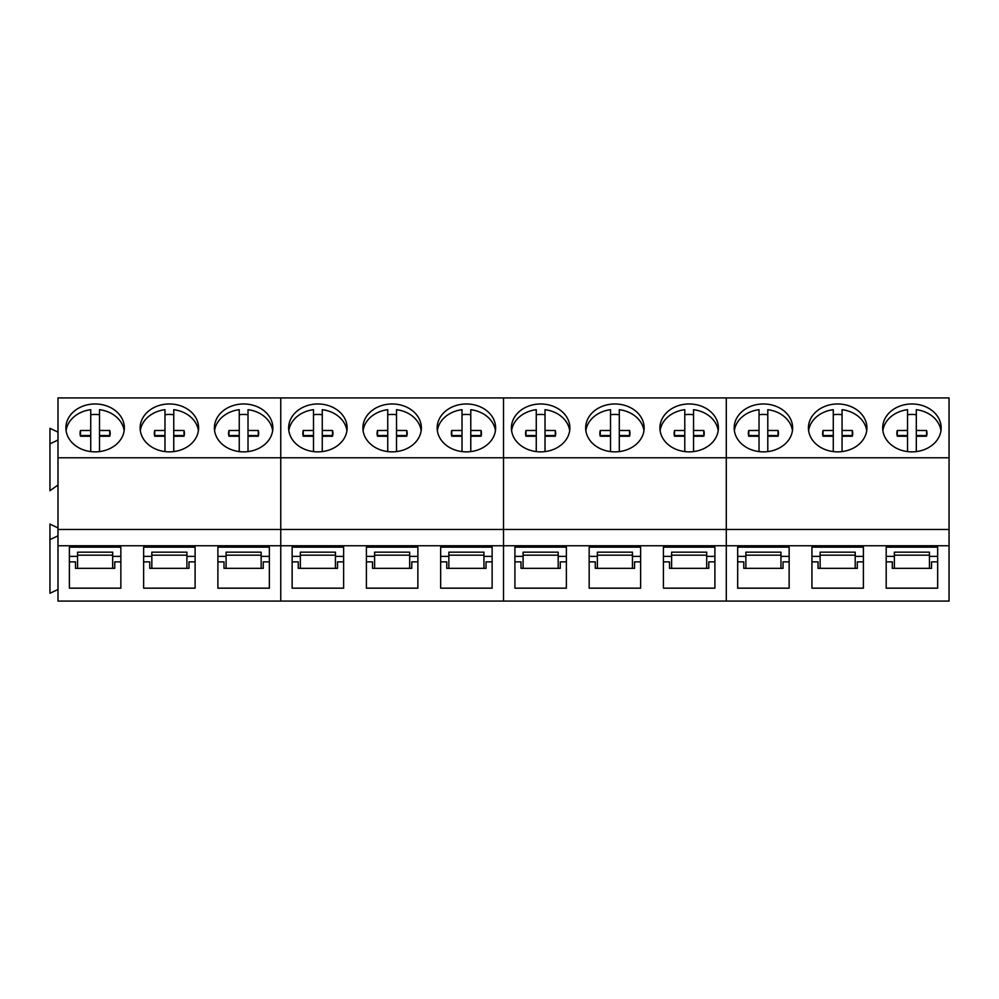 <?xml version="1.0" encoding="UTF-8"?>
<svg xmlns="http://www.w3.org/2000/svg" width="999" height="999" viewBox="0 0 999 999"><rect width="100%" height="100%" fill="white"/><g stroke="black" fill="none" stroke-linecap="round" stroke-linejoin="round"><path stroke-width="1.5" d="M109.853 435.876A15.047 12.325 0 0 0 109.753 435.539L109.753 430.507L99.5 430.482L99.5 409.69A29.233 23.939 180 0 1 120.767 421.89A29.233 23.939 180 0 1 124.151 430.681M66.071 430.644A29.233 23.939 180 0 1 90.734 409.69L90.734 430.482L80.482 430.507A15.047 12.325 180 0 0 80.07 433.366A15.047 12.325 180 0 0 80.482 436.226L90.734 436.251L90.734 451.598M90.734 414.722A29.233 23.939 180 0 1 99.5 414.722M109.753 430.507A15.047 12.325 180 0 1 110.165 433.366A15.047 12.325 180 0 1 109.753 436.226L99.5 436.251L99.5 451.598M99.5 430.482L99.5 435.514L109.753 435.539M90.734 430.482L90.734 435.514L80.482 435.539A15.047 12.325 0 0 0 80.382 435.876M80.482 435.539L80.482 430.507M184.103 435.876A15.047 12.325 0 0 0 184.003 435.539L184.003 430.507L173.751 430.482L173.751 409.69A29.233 23.939 180 0 1 195.017 421.89A29.233 23.939 180 0 1 198.414 430.681M140.322 430.644A29.233 23.939 180 0 1 164.985 409.69L164.985 430.482L154.733 430.507A15.047 12.325 180 0 0 154.321 433.366A15.047 12.325 180 0 0 154.733 436.226L164.985 436.251L164.985 451.598M164.985 414.722A29.233 23.939 180 0 1 173.751 414.722M184.003 430.507A15.047 12.325 180 0 1 184.415 433.366A15.047 12.325 180 0 1 184.003 436.226L173.751 436.251L173.751 451.598M173.751 430.482L173.751 435.514L184.003 435.539M164.985 430.482L164.985 435.514L154.733 435.539A15.047 12.325 0 0 0 154.645 435.876M154.733 435.539L154.733 430.507M258.354 435.876A15.047 12.325 0 0 0 258.266 435.539L258.266 430.507L248.014 430.482L248.014 409.69A29.233 23.939 180 0 1 269.268 421.89A29.233 23.939 180 0 1 272.665 430.681M214.585 430.644A29.233 23.939 180 0 1 239.248 409.69L239.248 430.482L228.983 430.507A15.047 12.325 180 0 0 228.584 433.366A15.047 12.325 180 0 0 228.983 436.226L239.248 436.251L239.248 451.598M239.248 414.722A29.233 23.939 180 0 1 248.014 414.722M258.266 430.507A15.047 12.325 180 0 1 258.679 433.366A15.047 12.325 180 0 1 258.266 436.226L248.014 436.251L248.014 451.598M248.014 430.482L248.014 435.514L258.266 435.539M239.248 430.482L239.248 435.514L228.983 435.539A15.047 12.325 0 0 0 228.896 435.876M228.983 435.539L228.983 430.507M332.617 435.876A15.047 12.325 0 0 0 332.517 435.539L332.517 430.507L322.265 430.482L322.265 409.69A29.233 23.939 180 0 1 343.531 421.89A29.233 23.939 180 0 1 346.915 430.681M288.836 430.644A29.233 23.939 180 0 1 313.499 409.69L313.499 430.482L303.246 430.507A15.047 12.325 180 0 0 302.834 433.366A15.047 12.325 180 0 0 303.246 436.226L313.499 436.251L313.499 451.598M313.499 414.722A29.233 23.939 180 0 1 322.265 414.722M332.517 430.507A15.047 12.325 180 0 1 332.929 433.366A15.047 12.325 180 0 1 332.517 436.226L322.265 436.251L322.265 451.598M322.265 430.482L322.265 435.514L332.517 435.539M313.499 430.482L313.499 435.514L303.246 435.539A15.047 12.325 0 0 0 303.147 435.876M303.246 435.539L303.246 430.507M406.868 435.876A15.047 12.325 0 0 0 406.78 435.539L406.78 430.507L396.528 430.482L396.528 409.69A29.233 23.939 180 0 1 417.782 421.89A29.233 23.939 180 0 1 421.178 430.681M363.087 430.644A29.233 23.939 180 0 1 387.749 409.69L387.749 430.482L377.497 430.507A15.047 12.325 180 0 0 377.085 433.366A15.047 12.325 180 0 0 377.497 436.226L387.749 436.251L387.749 451.598M387.749 414.722A29.233 23.939 180 0 1 396.528 414.722M406.78 430.507A15.047 12.325 180 0 1 407.18 433.366A15.047 12.325 180 0 1 406.78 436.226L396.528 436.251L396.528 451.598M396.528 430.482L396.528 435.514L406.78 435.539M387.749 430.482L387.749 435.514L377.497 435.539A15.047 12.325 0 0 0 377.41 435.876M377.497 435.539L377.497 430.507M481.118 435.876A15.047 12.325 0 0 0 481.031 435.539L481.031 430.507L470.779 430.482L470.779 409.69A29.233 23.939 180 0 1 492.032 421.89A29.233 23.939 180 0 1 495.429 430.681M437.35 430.644A29.233 23.939 180 0 1 462.013 409.69L462.013 430.482L451.748 430.507A15.047 12.325 180 0 0 451.348 433.366A15.047 12.325 180 0 0 451.748 436.226L462.013 436.251L462.013 451.598M462.013 414.722A29.233 23.939 180 0 1 470.779 414.722M481.031 430.507A15.047 12.325 180 0 1 481.443 433.366A15.047 12.325 180 0 1 481.031 436.226L470.779 436.251L470.779 451.598M470.779 430.482L470.779 435.514L481.031 435.539M462.013 430.482L462.013 435.514L451.748 435.539A15.047 12.325 0 0 0 451.66 435.876M451.748 435.539L451.748 430.507M555.382 435.876A15.047 12.325 0 0 0 555.282 435.539L555.282 430.507L545.029 430.482L545.029 409.69A29.233 23.939 180 0 1 566.296 421.89A29.233 23.939 180 0 1 569.692 430.681M511.6 430.644A29.233 23.939 180 0 1 536.263 409.69L536.263 430.482L526.011 430.507A15.047 12.325 180 0 0 525.599 433.366A15.047 12.325 180 0 0 526.011 436.226L536.263 436.251L536.263 451.598M536.263 414.722A29.233 23.939 180 0 1 545.029 414.722M555.282 430.507A15.047 12.325 180 0 1 555.694 433.366A15.047 12.325 180 0 1 555.282 436.226L545.029 436.251L545.029 451.598M545.029 430.482L545.029 435.514L555.282 435.539M536.263 430.482L536.263 435.514L526.011 435.539A15.047 12.325 0 0 0 525.911 435.876M526.011 435.539L526.011 430.507M629.632 435.876A15.047 12.325 0 0 0 629.545 435.539L629.545 430.507L619.293 430.482L619.293 409.69A29.233 23.939 180 0 1 640.546 421.89A29.233 23.939 180 0 1 643.943 430.681M585.864 430.644A29.233 23.939 180 0 1 610.514 409.69L610.514 430.482L600.262 430.507A15.047 12.325 180 0 0 599.85 433.366A15.047 12.325 180 0 0 600.262 436.226L610.514 436.251L610.514 451.598M610.514 414.722A29.233 23.939 180 0 1 619.293 414.722M629.545 430.507A15.047 12.325 180 0 1 629.944 433.366A15.047 12.325 180 0 1 629.545 436.226L619.293 436.251L619.293 451.598M619.293 430.482L619.293 435.514L629.545 435.539M610.514 430.482L610.514 435.514L600.262 435.539A15.047 12.325 0 0 0 600.174 435.876M600.262 435.539L600.262 430.507M703.883 435.876A15.047 12.325 0 0 0 703.796 435.539L703.796 430.507L693.543 430.482L693.543 409.69A29.233 23.939 180 0 1 714.797 421.89A29.233 23.939 180 0 1 718.194 430.681M660.114 430.644A29.233 23.939 180 0 1 684.777 409.69L684.777 430.482L674.525 430.507A15.047 12.325 180 0 0 674.113 433.366A15.047 12.325 180 0 0 674.525 436.226L684.777 436.251L684.777 451.598M684.777 414.722A29.233 23.939 180 0 1 693.543 414.722M703.796 430.507A15.047 12.325 180 0 1 704.208 433.366A15.047 12.325 180 0 1 703.796 436.226L693.543 436.251L693.543 451.598M693.543 430.482L693.543 435.514L703.796 435.539M684.777 430.482L684.777 435.514L674.525 435.539A15.047 12.325 0 0 0 674.425 435.876M674.525 435.539L674.525 430.507M778.146 435.876A15.047 12.325 0 0 0 778.046 435.539L778.046 430.507L767.794 430.482L767.794 409.69A29.233 23.939 180 0 1 789.06 421.89A29.233 23.939 180 0 1 792.457 430.681M734.365 430.644A29.233 23.939 180 0 1 759.028 409.69L759.028 430.482L748.775 430.507A15.047 12.325 180 0 0 748.363 433.366A15.047 12.325 180 0 0 748.775 436.226L759.028 436.251L759.028 451.598M759.028 414.722A29.233 23.939 180 0 1 767.794 414.722M778.046 430.507A15.047 12.325 180 0 1 778.458 433.366A15.047 12.325 180 0 1 778.046 436.226L767.794 436.251L767.794 451.598M767.794 430.482L767.794 435.514L778.046 435.539M759.028 430.482L759.028 435.514L748.775 435.539A15.047 12.325 0 0 0 748.676 435.876M748.775 435.539L748.775 430.507M852.397 435.876A15.047 12.325 0 0 0 852.309 435.539L852.309 430.507L842.057 430.482L842.057 409.69A29.233 23.939 180 0 1 863.311 421.89A29.233 23.939 180 0 1 866.707 430.681M808.628 430.644A29.233 23.939 180 0 1 833.278 409.69L833.278 430.482L823.026 430.507A15.047 12.325 180 0 0 822.614 433.366A15.047 12.325 180 0 0 823.026 436.226L833.278 436.251L833.278 451.598M833.278 414.722A29.233 23.939 180 0 1 842.057 414.722M852.309 430.507A15.047 12.325 180 0 1 852.709 433.366A15.047 12.325 180 0 1 852.309 436.226L842.057 436.251L842.057 451.598M842.057 430.482L842.057 435.514L852.309 435.539M833.278 430.482L833.278 435.514L823.026 435.539A15.047 12.325 0 0 0 822.939 435.876M823.026 435.539L823.026 430.507M926.647 435.876A15.047 12.325 0 0 0 926.56 435.539L926.56 430.507L916.308 430.482L916.308 409.69A29.233 23.939 180 0 1 937.561 421.89A29.233 23.939 180 0 1 940.958 430.681M882.879 430.644A29.233 23.939 180 0 1 907.542 409.69L907.542 430.482L897.289 430.507A15.047 12.325 180 0 0 896.877 433.366A15.047 12.325 180 0 0 897.289 436.226L907.542 436.251L907.542 451.598M907.542 414.722A29.233 23.939 180 0 1 916.308 414.722M926.56 430.507A15.047 12.325 180 0 1 926.972 433.366A15.047 12.325 180 0 1 926.56 436.226L916.308 436.251L916.308 451.598L916.308 441.271M916.308 430.482L916.308 435.514L926.56 435.539M907.542 430.482L907.542 435.514L897.289 435.539A15.047 12.325 0 0 0 897.189 435.876M897.289 435.539L897.289 430.507M57.992 545.754L57.992 601.086L949.05 601.086L949.05 529.47L57.992 529.47L57.992 545.754L280.756 545.754L280.756 601.086L280.756 457.779L280.756 545.754L503.521 545.754L503.521 601.086L503.521 457.779L503.521 545.754L726.285 545.754L726.285 601.086L726.285 457.779L726.285 545.754L949.05 545.754M57.992 457.779L280.756 457.779L280.756 397.914L57.992 397.914L57.992 529.47M57.992 432.117L49.95 428.321L49.95 490.696L57.992 485.027M57.992 527.909L49.95 524.1L49.95 593.281L57.992 589.485M49.95 539.622L57.992 535.826M195.105 588.174L195.105 547.152L143.631 547.152L143.631 588.174L195.105 588.174M269.368 588.174L269.368 547.152L217.894 547.152L217.894 588.174L269.368 588.174L269.368 561.863L263.249 561.863L263.249 568.331L224.001 568.331L224.001 561.863L217.894 561.863M120.854 547.152L69.381 547.152L69.381 588.174L120.854 588.174L120.854 547.152L120.854 556.368L112.662 556.368M124.351 427.922A29.233 23.951 0 0 0 95.117 403.971A29.233 23.951 0 0 0 65.884 427.922A29.233 23.951 0 0 0 95.117 451.86A29.233 23.951 0 0 0 124.351 427.922M198.601 427.922A29.233 23.951 0 0 0 169.368 403.971A29.233 23.951 0 0 0 140.135 427.922A29.233 23.951 0 0 0 169.368 451.86A29.233 23.951 0 0 0 198.601 427.922M272.864 427.922A29.233 23.951 0 0 0 243.631 403.971A29.233 23.951 0 0 0 214.398 427.922A29.233 23.951 0 0 0 243.631 451.86A29.233 23.951 0 0 0 272.864 427.922M49.95 443.843L57.992 440.035M120.854 561.863L114.748 561.863L114.748 568.331L75.487 568.331L75.487 561.863L69.381 561.863M195.105 561.863L188.998 561.863L188.998 568.331L149.75 568.331L149.75 561.863L143.631 561.863M186.913 556.368L195.105 556.368L195.105 547.152M143.631 547.152L143.631 556.368L151.836 556.368M261.164 556.368L269.368 556.368L269.368 547.152M217.894 547.152L217.894 556.368L226.086 556.368M69.381 547.152L69.381 556.368L77.572 556.368M151.836 568.331L151.836 552.172L186.913 552.172L186.913 568.331M226.086 568.331L226.086 552.172L261.164 552.172L261.164 568.331M77.572 568.331L77.572 552.172L112.662 552.172L112.662 568.331M151.836 555.169L186.913 555.169M226.086 555.169L261.164 555.169M77.572 555.169L112.662 555.169M949.05 457.779L949.05 397.914L726.285 397.914L726.285 457.779L726.285 397.914L503.521 397.914L503.521 457.779L503.521 397.914L280.756 397.914L280.756 457.779L949.05 457.779L949.05 529.47M417.869 588.174L417.869 547.152L366.396 547.152L366.396 588.174L417.869 588.174M492.132 588.174L492.132 547.152L440.659 547.152L440.659 588.174L492.132 588.174L492.132 561.863L486.014 561.863L486.014 568.331L446.765 568.331L446.765 561.863L440.659 561.863M343.619 547.152L292.145 547.152L292.145 588.174L343.619 588.174L343.619 547.152L343.619 556.368L335.427 556.368M347.115 427.922A29.233 23.951 0 0 0 317.882 403.971A29.233 23.951 0 0 0 288.649 427.922A29.233 23.951 0 0 0 317.882 451.86A29.233 23.951 0 0 0 347.115 427.922M421.366 427.922A29.233 23.951 0 0 0 392.132 403.971A29.233 23.951 0 0 0 362.899 427.922A29.233 23.951 0 0 0 392.132 451.86A29.233 23.951 0 0 0 421.366 427.922M495.629 427.922A29.233 23.951 0 0 0 466.396 403.971A29.233 23.951 0 0 0 437.162 427.922A29.233 23.951 0 0 0 466.396 451.86A29.233 23.951 0 0 0 495.629 427.922M343.619 561.863L337.512 561.863L337.512 568.331L298.251 568.331L298.251 561.863L292.145 561.863M417.869 561.863L411.763 561.863L411.763 568.331L372.515 568.331L372.515 561.863L366.396 561.863M409.677 556.368L417.869 556.368L417.869 547.152M366.396 547.152L366.396 556.368L374.6 556.368M483.928 556.368L492.132 556.368L492.132 547.152M440.659 547.152L440.659 556.368L448.851 556.368M292.145 547.152L292.145 556.368L300.337 556.368M374.6 568.331L374.6 552.172L409.677 552.172L409.677 568.331M448.851 568.331L448.851 552.172L483.928 552.172L483.928 568.331M300.337 568.331L300.337 552.172L335.427 552.172L335.427 568.331M374.6 555.169L409.677 555.169M448.851 555.169L483.928 555.169M300.337 555.169L335.427 555.169M640.634 588.174L640.634 547.152L589.173 547.152L589.173 588.174L640.634 588.174M714.897 588.174L714.897 547.152L663.423 547.152L663.423 588.174L714.897 588.174M566.383 547.152L514.91 547.152L514.91 588.174L566.383 588.174L566.383 547.152L566.383 556.368L558.191 556.368M569.88 427.922A29.233 23.951 0 0 0 540.646 403.971A29.233 23.951 0 0 0 511.413 427.922A29.233 23.951 0 0 0 540.646 451.86A29.233 23.951 0 0 0 569.88 427.922M644.143 427.922A29.233 23.951 0 0 0 614.897 403.971A29.233 23.951 0 0 0 585.664 427.922A29.233 23.951 0 0 0 614.897 451.86A29.233 23.951 0 0 0 644.143 427.922M718.393 427.922A29.233 23.951 0 0 0 689.16 403.971A29.233 23.951 0 0 0 659.927 427.922A29.233 23.951 0 0 0 689.16 451.86A29.233 23.951 0 0 0 718.393 427.922M566.383 561.863L560.277 561.863L560.277 568.331L521.016 568.331L521.016 561.863L514.91 561.863M640.634 561.863L634.527 561.863L634.527 568.331L595.279 568.331L595.279 561.863L589.173 561.863M714.897 561.863L708.791 561.863L708.791 568.331L669.53 568.331L669.53 561.863L663.423 561.863M632.442 556.368L640.634 556.368L640.634 547.152M589.173 547.152L589.173 556.368L597.365 556.368M706.693 556.368L714.897 556.368L714.897 547.152M663.423 547.152L663.423 556.368L671.615 556.368M514.91 547.152L514.91 556.368L523.101 556.368M597.365 568.331L597.365 552.172L632.442 552.172L632.442 568.331M671.615 568.331L671.615 552.172L706.693 552.172L706.693 568.331M523.101 568.331L523.101 552.172L558.191 552.172L558.191 568.331M597.365 555.169L632.442 555.169M671.615 555.169L706.693 555.169M523.101 555.169L558.191 555.169M863.398 588.174L863.398 547.152L811.937 547.152L811.937 588.174L863.398 588.174M937.661 588.174L937.661 547.152L886.188 547.152L886.188 588.174L937.661 588.174M789.148 547.152L737.674 547.152L737.674 588.174L789.148 588.174L789.148 547.152L789.148 556.368L780.956 556.368M792.644 427.922A29.233 23.951 0 0 0 763.411 403.971A29.233 23.951 0 0 0 734.178 427.922A29.233 23.951 0 0 0 763.411 451.86A29.233 23.951 0 0 0 792.644 427.922M866.907 427.922A29.233 23.951 0 0 0 837.661 403.971A29.233 23.951 0 0 0 808.428 427.922A29.233 23.951 0 0 0 837.661 451.86A29.233 23.951 0 0 0 866.907 427.922M941.158 427.922A29.233 23.951 0 0 0 911.925 403.971A29.233 23.951 0 0 0 882.691 427.922A29.233 23.951 0 0 0 911.925 451.86A29.233 23.951 0 0 0 941.158 427.922M789.148 561.863L783.041 561.863L783.041 568.331L743.78 568.331L743.78 561.863L737.674 561.863M863.398 561.863L857.292 561.863L857.292 568.331L818.044 568.331L818.044 561.863L811.937 561.863M937.661 561.863L931.555 561.863L931.555 568.331L892.294 568.331L892.294 561.863L886.188 561.863M855.206 556.368L863.398 556.368L863.398 547.152M811.937 547.152L811.937 556.368L820.129 556.368M929.457 556.368L937.661 556.368L937.661 547.152M886.188 547.152L886.188 556.368L894.38 556.368M737.674 547.152L737.674 556.368L745.866 556.368M820.129 568.331L820.129 552.172L855.206 552.172L855.206 568.331M894.38 568.331L894.38 552.172L929.457 552.172L929.457 568.331M745.866 568.331L745.866 552.172L780.956 552.172L780.956 568.331M820.129 555.169L855.206 555.169M894.38 555.169L929.457 555.169M745.866 555.169L780.956 555.169"/></g></svg>
